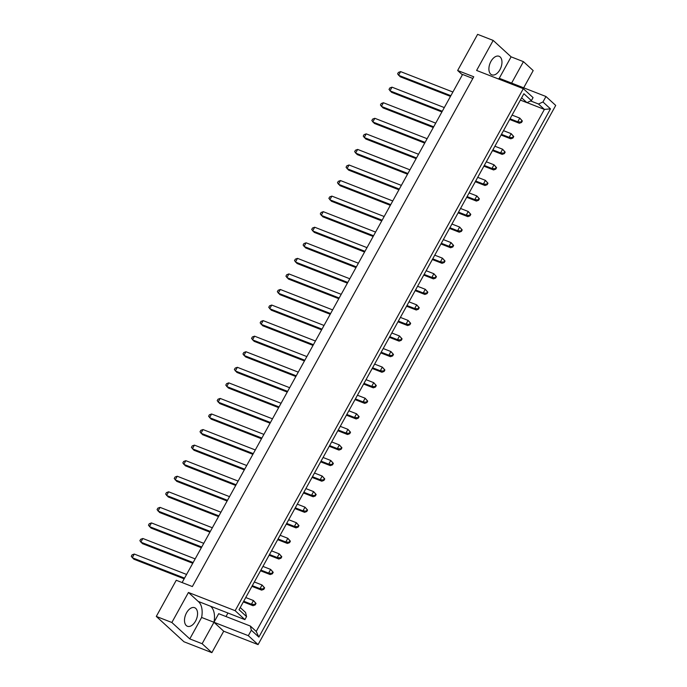 <?xml version="1.0" encoding="UTF-8"?>
<svg xmlns="http://www.w3.org/2000/svg" width="687" height="687" viewBox="0 0 687 687"><rect width="100%" height="100%" fill="white"/><g stroke="black" fill="none" stroke-linecap="round" stroke-linejoin="round"><path stroke-width="1.03" d="M195.769 608.407A9.961 5.84 -68.7 0 1 196.035 620.129A9.961 5.84 -68.7 0 1 187.414 626.261A9.961 5.84 -68.7 0 1 186.297 625.565A9.961 5.84 -68.7 0 1 186.022 613.843A9.961 5.84 -68.7 0 1 194.653 607.703A9.961 5.84 -68.7 0 1 195.769 608.407M490.698 74.136A9.961 5.84 111.3 0 0 491.815 74.831A9.961 5.84 111.3 0 0 500.437 68.7A9.961 5.84 111.3 0 0 500.17 56.978A9.961 5.84 111.3 0 0 499.054 56.274A9.961 5.84 111.3 0 0 490.432 62.414A9.961 5.84 111.3 0 0 490.698 74.136M472.836 78.455L462.591 74.454L182.107 582.55M523.683 87.807L533.189 70.581L523.442 61.658L511.102 56.841L499.26 78.284A19.923 11.679 -68.7 0 1 498.418 78.953M223.713 631.207L213.966 622.276L202.124 643.719L211.871 652.65L223.713 631.207L258.072 644.612L555.714 105.429L545.967 96.506L542.953 101.968L550.467 108.855L258.862 637.107L251.339 630.219L250.334 626.037L256.217 631.43L544.387 109.413L538.505 104.02L542.953 101.968M211.871 652.65L183.961 641.761L156.292 616.419L176.25 580.266L192.351 586.552L473.764 76.781L457.654 70.503L462.385 74.831M202.124 643.719L189.784 638.901L171.862 622.491L156.292 616.419M171.862 622.491L188.436 592.469L198.182 601.4A19.923 11.679 -68.7 0 1 201.617 617.458L189.784 638.901M457.654 70.503L477.611 34.35L493.18 40.421L476.606 70.443L523.314 88.666L235.143 610.691L188.436 592.469M250.334 626.037L218.698 613.697L213.966 622.276A19.923 11.679 111.3 0 0 210.531 606.217L198.182 601.4M225.997 616.548L227.947 613.01M511.154 83.926L511.609 83.101L545.967 96.506M510.767 83.771A19.923 11.679 111.3 0 0 511.609 83.101L523.442 61.658M258.072 644.612L248.325 635.681L251.339 630.219M201.617 617.458L248.325 635.681M493.18 40.421L511.102 56.841M523.314 88.666L533.06 97.597L531.394 100.611L526.955 102.664L521.631 97.786M240.227 607.557L245.542 612.426L246.556 616.6L244.89 619.622L235.143 610.691M246.556 616.6L239.033 609.712L523.88 93.724L531.394 100.611M530.656 100.955L538.505 104.02M527.015 102.629L544.387 109.413L550.467 108.855M244.89 619.622L210.531 606.217M520.36 100.087L526.955 102.664M258.862 637.107L256.217 631.43M511.609 83.101L499.26 78.284M452.896 92.015L400.598 71.611L398.563 75.287L450.87 95.691M450.483 96.386L400.178 76.764L397.61 73.878L398.417 72.41L400.598 71.611M521.089 122.046L521.536 122.458L522.352 120.989L521.897 120.577L521.089 122.046L517.749 121.788L519.784 118.104L521.897 120.577M512.073 115.098L519.784 118.104L522.352 120.989M521.536 122.458L519.363 123.256L517.749 121.788L510.046 118.774M509.66 119.469L519.363 123.256M444.309 107.576L392.002 87.172L389.976 90.847L442.273 111.251M441.887 111.947L391.581 92.324L389.014 89.439L389.83 87.97L392.002 87.172M512.493 137.615L512.949 138.027L513.756 136.55L513.309 136.138L512.493 137.615L509.161 137.348L511.188 133.673L513.309 136.138M503.485 130.667L511.188 133.673L513.756 136.55M512.949 138.027L510.767 138.817L509.161 137.348L501.45 134.343M501.072 135.038L510.767 138.817M435.713 123.136L383.415 102.741L381.388 106.416L433.686 126.82M433.299 127.516L382.994 107.885L380.426 104.999L381.233 103.531L383.415 102.741M503.906 153.175L504.352 153.587L505.168 152.119L504.713 151.707L503.906 153.175L500.565 152.909L502.601 149.234L504.713 151.707M494.889 146.228L502.601 149.234L505.168 152.119M504.352 153.587L502.18 154.386L500.565 152.909L492.862 149.903M492.476 150.599L502.18 154.386M418.529 154.266L366.231 133.862L364.204 137.537L416.502 157.941M416.116 158.637L365.81 139.014L363.243 136.129L364.058 134.661L366.231 133.862M486.722 184.296L487.169 184.709L487.985 183.24L487.538 182.828L486.722 184.296L483.39 184.03L485.417 180.355L487.538 182.828M477.705 177.349L485.417 180.355L487.985 183.24M487.169 184.709L484.996 185.507L483.39 184.03L475.679 181.025M475.292 181.72L484.996 185.507M401.354 185.387L349.048 164.992L347.021 168.667L399.319 189.071M398.932 189.767L348.627 170.136L346.059 167.25L346.875 165.782L349.048 164.992M469.539 215.426L469.994 215.838L470.801 214.37L470.355 213.958L469.539 215.426L466.207 215.16L468.233 211.484L470.355 213.958M460.53 208.479L468.233 211.484L470.801 214.37M469.994 215.838L467.813 216.637L466.207 215.16L458.495 212.154M458.117 212.85L467.813 216.637M384.17 216.517L331.873 196.113L329.837 199.788L382.135 220.192M381.757 220.888L331.452 201.265L328.875 198.38L329.691 196.911L331.873 196.113M452.355 246.547L452.81 246.959L453.618 245.491L453.171 245.079L452.355 246.547L449.023 246.281L451.05 242.605L453.171 245.079M443.347 239.6L451.05 242.605L453.618 245.491M452.81 246.959L450.629 247.758L449.023 246.281L441.32 243.275M440.934 243.971L450.629 247.758M427.125 138.705L374.827 118.301L372.792 121.977L425.09 142.381M424.712 143.076L374.406 123.445L371.839 120.569L372.646 119.091L374.827 118.301M495.31 168.736L495.765 169.148L496.572 167.68L496.126 167.267L495.31 168.736L491.978 168.47L494.005 164.794L496.126 167.267M486.302 161.788L494.005 164.794L496.572 167.68M495.765 169.148L493.584 169.947L491.978 168.47L484.275 165.464M483.888 166.16L493.584 169.947M409.941 169.826L357.644 149.423L355.608 153.098L407.915 173.502M407.528 174.197L357.223 154.575L354.655 151.69L355.462 150.221L357.644 149.423M478.135 199.865L478.581 200.278L479.397 198.801L478.942 198.388L478.135 199.865L474.794 199.599L476.83 195.924L478.942 198.388M469.118 192.918L476.83 195.924L479.397 198.801M478.581 200.278L476.4 201.068L474.794 199.599L467.091 196.594M466.705 197.289L476.4 201.068M392.758 200.956L340.46 180.552L338.433 184.228L390.731 204.632M390.345 205.327L340.039 185.696L337.472 182.819L338.279 181.342L340.46 180.552M460.951 230.987L461.398 231.399L462.214 229.93L461.758 229.518L460.951 230.987L457.611 230.72L459.646 227.045L461.758 229.518M451.934 224.039L459.646 227.045L462.214 229.93M461.398 231.399L459.225 232.197L457.611 230.72L449.908 227.715M449.521 228.41L459.225 232.197M375.574 232.077L323.276 211.673L321.25 215.349L373.548 235.753M373.161 236.448L322.856 216.826L320.288 213.94L321.104 212.472L323.276 211.673M443.768 262.116L444.214 262.528L445.03 261.051L444.575 260.639L443.768 262.116L440.436 261.85L442.462 258.175L444.575 260.639M434.751 255.169L442.462 258.175L445.03 261.051M444.214 262.528L442.042 263.319L440.436 261.85L432.724 258.844M432.338 259.54L442.042 263.319M366.987 247.638L314.689 227.234L312.654 230.918L364.96 251.313M364.574 252.017L314.268 232.386L311.7 229.501L312.508 228.032L314.689 227.234M435.18 277.677L435.627 278.089L436.434 276.621L435.987 276.208L435.18 277.677L431.84 277.411L433.866 273.735L435.987 276.208M426.163 270.73L433.866 273.735L436.434 276.621M435.627 278.089L433.445 278.888L431.84 277.411L424.137 274.405M423.75 275.101L433.445 278.888M349.803 278.767L297.505 258.364L295.479 262.039L347.777 282.443M347.39 283.138L297.085 263.516L294.517 260.631L295.324 259.162L297.505 258.364M417.997 308.798L418.443 309.21L419.259 307.742L418.804 307.329L417.997 308.798L414.656 308.532L416.691 304.856L418.804 307.329M408.98 301.851L416.691 304.856L419.259 307.742M418.443 309.21L416.27 310.009L414.656 308.532L406.953 305.526M406.567 306.222L416.27 310.009M332.62 309.889L280.322 289.485L278.295 293.169L330.593 313.564M330.207 314.26L279.901 294.637L277.333 291.752L278.149 290.283L280.322 289.485M400.813 339.928L401.26 340.34L402.075 338.871L401.62 338.459L400.813 339.928L397.472 339.661L399.508 335.986L401.62 338.459M391.796 332.98L399.508 335.986L402.075 338.871M401.26 340.34L399.087 341.13L397.472 339.661L389.769 336.656M389.383 337.351L399.087 341.13M358.391 263.207L306.093 242.803L304.066 246.478L356.364 266.882M355.978 267.578L305.672 247.947L303.104 245.07L303.92 243.593L306.093 242.803M426.584 293.237L427.039 293.65L427.846 292.181L427.4 291.769L426.584 293.237L423.252 292.971L425.279 289.296L427.4 291.769M417.576 286.29L425.279 289.296L427.846 292.181M427.039 293.65L424.858 294.448L423.252 292.971L415.541 289.966M415.163 290.661L424.858 294.448M341.216 294.328L288.909 273.924L286.883 277.6L339.18 298.003M338.803 298.699L288.488 279.077L285.921 276.191L286.737 274.723L288.909 273.924M409.4 324.367L409.856 324.779L410.663 323.302L410.216 322.89L409.4 324.367L406.069 324.101L408.095 320.425L410.216 322.89M400.392 317.411L408.095 320.425L410.663 323.302M409.856 324.779L407.674 325.569L406.069 324.101L398.357 321.095M397.979 321.791L407.674 325.569M324.032 325.458L271.734 305.054L269.699 308.729L321.997 329.133M321.619 329.829L271.313 310.198L268.746 307.321L269.553 305.844L271.734 305.054M392.217 355.488L392.672 355.9L393.479 354.432L393.033 354.02L392.217 355.488L388.885 355.222L390.912 351.546L393.033 354.02M383.209 348.541L390.912 351.546L393.479 354.432M392.672 355.9L390.491 356.699L388.885 355.222L381.182 352.216M380.796 352.912L390.491 356.699M315.436 341.018L263.138 320.614L261.112 324.29L313.409 344.694M313.023 345.389L262.717 325.767L260.15 322.881L260.966 321.413L263.138 320.614M383.629 371.049L384.076 371.461L384.892 369.992L384.445 369.58L383.629 371.049L380.297 370.782L382.324 367.107L384.445 369.58M374.621 364.101L382.324 367.107L384.892 369.992M384.076 371.461L381.903 372.26L380.297 370.782L372.586 367.777M372.208 368.472L381.903 372.26M298.261 372.139L245.955 351.735L243.928 355.419L296.226 375.815M295.848 376.51L245.534 356.888L242.966 354.003L243.782 352.534L245.955 351.735M366.446 402.178L366.901 402.591L367.708 401.122L367.262 400.71L366.446 402.178L363.114 401.912L365.14 398.237L367.262 400.71M357.438 395.231L365.14 398.237L367.708 401.122M366.901 402.591L364.72 403.381L363.114 401.912L355.402 398.907M355.024 399.602L364.72 403.381M281.077 403.269L228.78 382.865L226.744 386.541L279.042 406.944M278.664 407.64L228.359 388.018L225.791 385.132L226.598 383.664L228.78 382.865M349.262 433.299L349.717 433.712L350.525 432.243L350.078 431.831L349.262 433.299L345.93 433.033L347.957 429.358L350.078 431.831M340.254 426.352L347.957 429.358L350.525 432.243M349.717 433.712L347.536 434.51L345.93 433.033L338.227 430.028M337.841 430.723L347.536 434.51M263.894 434.39L211.596 413.986L209.561 417.662L261.867 438.066M261.481 438.761L211.175 419.139L208.608 416.253L209.415 414.785L211.596 413.986M332.087 464.429L332.534 464.841L333.35 463.373L332.894 462.961L332.087 464.429L328.747 464.163L330.782 460.488L332.894 462.961M323.07 457.482L330.782 460.488L333.35 463.373M332.534 464.841L330.353 465.631L328.747 464.163L321.044 461.157M320.657 461.853L330.353 465.631M246.71 465.52L194.412 445.116L192.386 448.791L244.684 469.195M244.297 469.891L193.992 450.268L191.424 447.383L192.231 445.915L194.412 445.116M314.904 495.55L315.35 495.962L316.166 494.494L315.711 494.082L314.904 495.55L311.563 495.284L313.598 491.609L315.711 494.082M305.887 488.603L313.598 491.609L316.166 494.494M315.35 495.962L313.178 496.761L311.563 495.284L303.86 492.278M303.474 492.974L313.178 496.761M229.527 496.641L177.229 476.237L175.202 479.912L227.5 500.316M227.114 501.012L176.808 481.389L174.24 478.504L175.056 477.036L177.229 476.237M297.72 526.68L298.167 527.092L298.982 525.624L298.527 525.203L297.72 526.68L294.388 526.414L296.415 522.738L298.527 525.203M288.703 519.733L296.415 522.738L298.982 525.624M298.167 527.092L295.994 527.882L294.388 526.414L286.677 523.408M286.29 524.104L295.994 527.882M212.343 527.771L160.045 507.367L158.019 511.042L210.316 531.446M209.93 532.142L159.624 512.519L157.057 509.634L157.873 508.157L160.045 507.367M280.536 557.801L280.992 558.213L281.799 556.745L281.352 556.333L280.536 557.801L277.204 557.535L279.231 553.859L281.352 556.333M271.528 550.854L279.231 553.859L281.799 556.745M280.992 558.213L278.81 559.012L277.204 557.535L269.493 554.529M269.115 555.225L278.81 559.012M195.168 558.892L142.862 538.488L140.835 542.163L193.133 562.567M192.755 563.263L142.441 543.64L139.873 540.755L140.689 539.286L142.862 538.488M263.353 588.931L263.808 589.343L264.615 587.874L264.169 587.454L263.353 588.931L260.021 588.665L262.048 584.989L264.169 587.454M254.345 581.983L262.048 584.989L264.615 587.874M263.808 589.343L261.627 590.133L260.021 588.665L252.309 585.659M251.931 586.354L261.627 590.133M306.849 356.579L254.551 336.175L252.515 339.85L304.822 360.254M304.435 360.95L254.13 341.327L251.562 338.442L252.369 336.974L254.551 336.175M375.042 386.618L375.488 387.03L376.304 385.553L375.849 385.141L375.042 386.618L371.701 386.352L373.737 382.676L375.849 385.141M366.025 379.662L373.737 382.676L376.304 385.553M375.488 387.03L373.316 387.82L371.701 386.352L363.998 383.346M363.612 384.042L373.316 387.82M289.665 387.708L237.367 367.305L235.34 370.98L287.638 391.384M287.252 392.079L236.946 372.448L234.379 369.572L235.186 368.095L237.367 367.305M357.858 417.739L358.305 418.151L359.121 416.683L358.666 416.27L357.858 417.739L354.518 417.473L356.553 413.797L358.666 416.27M348.841 410.792L356.553 413.797L359.121 416.683M358.305 418.151L356.132 418.95L354.518 417.473L346.815 414.467M346.428 415.163L356.132 418.95M272.481 418.83L220.183 398.426L218.157 402.101L270.455 422.505M270.068 423.201L219.763 403.578L217.195 400.693L218.011 399.224L220.183 398.426M340.675 448.869L341.121 449.281L341.937 447.804L341.491 447.392L340.675 448.869L337.343 448.602L339.369 444.927L341.491 447.392M331.666 441.913L339.369 444.927L341.937 447.804M341.121 449.281L338.949 450.071L337.343 448.602L329.631 445.597M329.245 446.292L338.949 450.071M255.306 449.959L203 429.555L200.973 433.231L253.271 453.635M252.885 454.33L202.579 434.699L200.011 431.822L200.827 430.345L203 429.555M323.491 479.99L323.946 480.402L324.753 478.933L324.307 478.521L323.491 479.99L320.159 479.724L322.186 476.048L324.307 478.521M314.483 473.042L322.186 476.048L324.753 478.933M323.946 480.402L321.765 481.201L320.159 479.724L312.448 476.718M312.07 477.413L321.765 481.201M238.123 481.08L185.825 460.676L183.79 464.352L236.088 484.756M235.71 485.451L185.404 465.829L182.828 462.944L183.644 461.475L185.825 460.676M306.308 511.111L306.763 511.532L307.57 510.055L307.123 509.642L306.308 511.111L302.976 510.853L305.002 507.169L307.123 509.642M297.299 504.164L305.002 507.169L307.57 510.055M306.763 511.532L304.581 512.322L302.976 510.853L295.273 507.839M294.886 508.543L304.581 512.322M220.939 512.21L168.641 491.806L166.606 495.482L218.913 515.885M218.526 516.581L168.221 496.95L165.653 494.065L166.46 492.596L168.641 491.806M289.133 542.241L289.579 542.653L290.386 541.184L289.94 540.772L289.133 542.241L285.792 541.974L287.819 538.299L289.94 540.772M280.116 535.293L287.819 538.299L290.386 541.184M289.579 542.653L287.398 543.451L285.792 541.974L278.089 538.969M277.703 539.664L287.398 543.451M203.756 543.331L151.458 522.927L149.431 526.603L201.729 547.007M201.343 547.702L151.037 528.08L148.469 525.194L149.277 523.726L151.458 522.927M271.949 573.362L272.395 573.774L273.211 572.305L272.756 571.893L271.949 573.362L268.608 573.104L270.644 569.42L272.756 571.893M262.932 566.414L270.644 569.42L273.211 572.305M272.395 573.774L270.223 574.572L268.608 573.104L260.905 570.09M260.519 570.794L270.223 574.572M186.572 574.452L134.274 554.057L132.248 557.732L184.545 578.136M184.159 578.832L133.853 559.201L131.286 556.315L132.102 554.847L134.274 554.057M254.765 604.491L255.212 604.904L256.028 603.435L255.573 603.023L254.765 604.491L251.425 604.225L253.46 600.55L255.573 603.023M245.748 597.544L253.46 600.55L256.028 603.435M255.212 604.904L253.039 605.702L251.425 604.225L243.722 601.219M243.335 601.915L253.039 605.702"/></g></svg>

